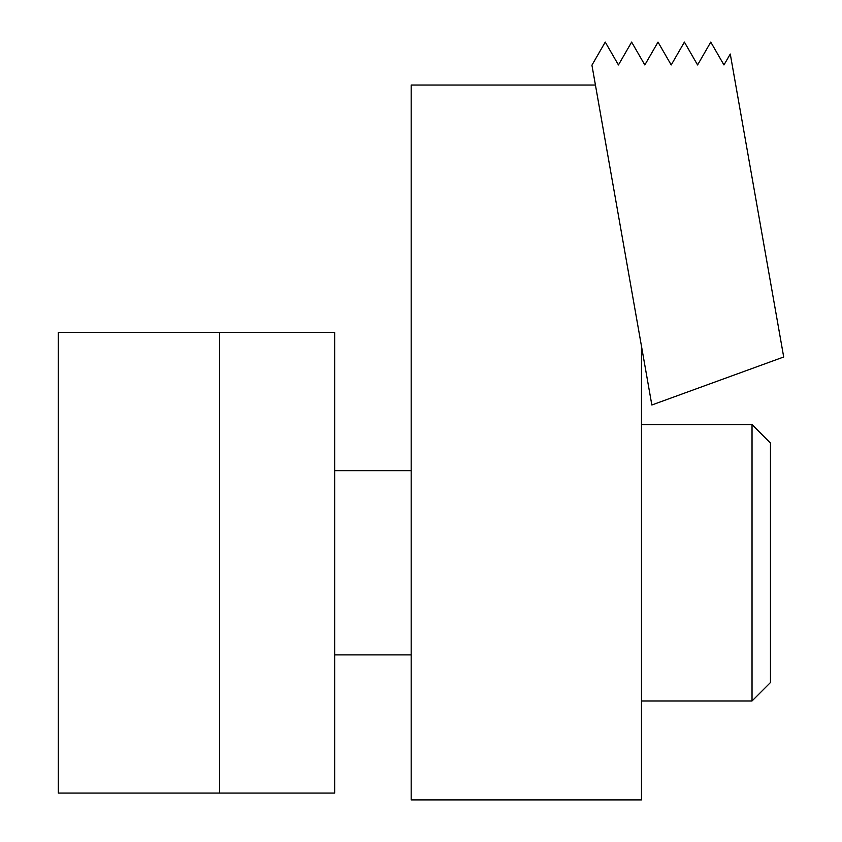 <?xml version="1.0" encoding="UTF-8"?>
<svg xmlns="http://www.w3.org/2000/svg" width="842" height="842" viewBox="0 0 842 842"><rect width="100%" height="100%" fill="white"/><g stroke="black" fill="none" stroke-linecap="round" stroke-linejoin="round"><path stroke-width="1.26" d="M641.488 799.9L641.488 346.262L595.431 85.031L411.18 85.031L411.18 799.9L641.488 799.9M595.431 85.031L591.926 65.181L605.251 42.1L618.449 64.95L631.637 42.1L644.825 64.95L658.012 42.1L671.211 64.95L684.399 42.1L697.586 64.95L710.774 42.1L723.962 64.95L730.277 54.025L783.702 356.997L651.845 404.991L641.488 346.262M219.52 793.08L334.663 793.08L334.663 332.474L58.298 332.474L58.298 793.08L219.52 793.08L219.52 332.474M752.032 424.6L770.462 443.018L770.462 682.536L752.032 700.965L752.032 424.6L641.488 424.6M641.488 700.965L752.032 700.965M334.663 654.897L411.18 654.897M334.663 470.657L411.18 470.657"/></g></svg>
